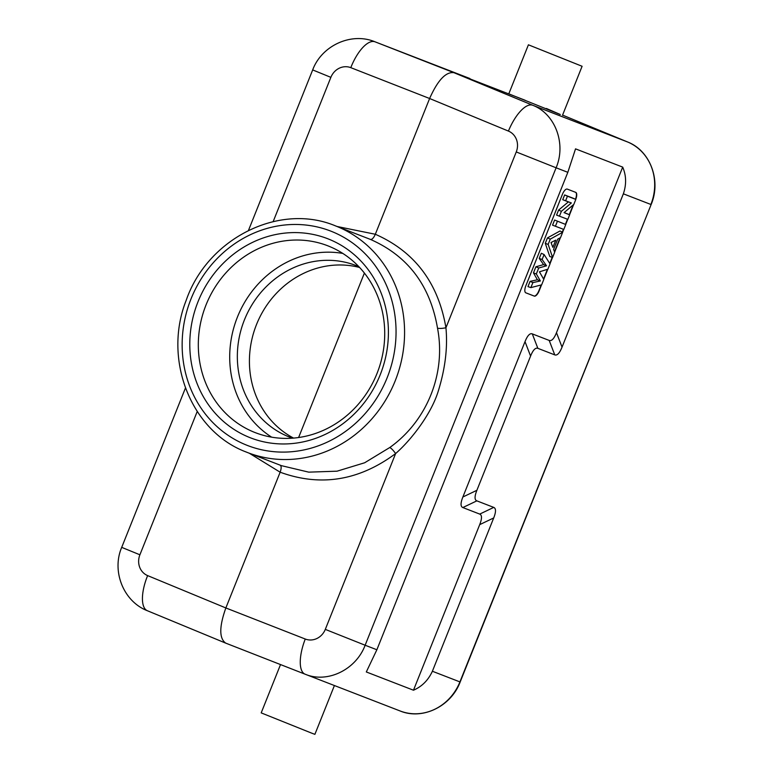 <?xml version="1.0" encoding="UTF-8"?>
<svg xmlns="http://www.w3.org/2000/svg" width="773" height="773" viewBox="0 0 773 773"><rect width="100%" height="100%" fill="white"/><g stroke="black" fill="none" stroke-linecap="round" stroke-linejoin="round"><path stroke-width="1.16" d="M508.421 131.081A32.852 12.677 -67.5 0 1 532.694 105.254C555.207 113.824 566.396 143.739 556.106 167.789L516.258 151.943A16.426 15.151 111.1 0 0 508.421 131.081L429.614 98.509C437.74 80.257 445.828 71.647 453.886 72.672L375.069 41.829L469.897 78.527A3.285 1.295 111.4 0 0 469.897 78.527L469.907 78.527A49.279 45.298 -68.8 0 0 469.752 78.469L375.069 41.829A32.852 13.209 111.4 0 0 350.797 67.657L429.614 98.509L375.32 234.258C414.686 251.631 438.233 282.802 445.934 327.771C447.818 347.657 445.19 368.992 438.069 391.756C430.88 414.608 410.898 440.252 395.621 453.558C359.068 480.719 320.573 486.932 280.145 472.206L225.851 607.955C219.155 626.758 219.117 638.488 225.726 643.126L305.093 674.191A32.852 12.677 -68.6 0 1 305.258 639.029L225.851 607.955L147.633 575.605A16.426 15.045 111.2 0 1 139.903 554.792L197.212 411.507M280.522 664.577L261.197 712.88L311.654 733.133L314.891 734.35L334.409 685.535M147.633 575.605A32.852 13.209 112.5 0 0 147.392 610.738L225.61 643.088L305.132 674.201A32.852 12.677 -68.6 0 1 305.113 674.201M280.174 465.162C281.478 466.09 281.469 468.438 280.145 472.206L249.302 453.229M367.938 238.451L370.46 239.427C407.844 255.921 430.194 285.498 437.518 328.167C446.185 373.311 427.179 420.831 389.785 447.509L364.643 462.776L337.057 471.182L308.746 472.148L281.449 465.665L247.64 452.591A121.564 111.737 111.2 0 1 246.374 452.089A121.564 111.737 111.2 0 1 245.176 451.596M337.067 226.489L375.32 234.258C373.707 237.92 372.084 239.64 370.46 239.427M546.356 108.462L560.29 114.501L508.798 93.833L528.413 44.805L582.098 66.275L562.493 115.303M525.109 100.239L453.886 72.672L532.694 105.254L627.521 141.952L562.57 115.1L627.531 141.952A3.285 1.295 -67.5 0 1 627.531 141.952A49.279 45.298 -68.8 0 1 650.876 204.468L623.357 193.82L562.039 347.125C559.594 353.184 557.169 355.764 554.753 354.875L537.853 348.333C535.438 347.454 533.012 350.034 530.578 356.082L476.883 490.304C474.477 496.382 474.467 499.899 476.844 500.856L493.744 507.397C496.092 508.402 496.082 511.919 493.705 517.949L432.387 671.254C428.223 680.25 421.923 686.569 413.478 690.212L366.305 671.959L376.866 649.764L567.826 172.321L575.537 148.86L622.7 167.113C626.323 175.539 626.536 184.438 623.357 193.82M582.098 66.275L528.413 44.805M305.258 639.029A16.426 15.151 111.1 0 0 325.298 629.386L365.136 645.233C355.995 669.756 327.298 683.612 305.132 674.201M328.757 239.137A106.78 98.142 -68.8 0 0 198.052 301.644A106.78 98.142 -68.8 0 0 249.447 437.421A106.78 98.142 -68.8 0 0 380.152 374.915A106.78 98.142 -68.8 0 0 328.757 239.137M328.728 246.172A100.21 92.103 -68.8 0 0 327.684 245.756A100.21 92.103 -68.8 0 0 206.072 304.833A100.21 92.103 -68.8 0 0 254.307 432.262A100.21 92.103 -68.8 0 0 255.351 432.667A100.21 92.103 -68.8 0 0 376.963 373.601A100.21 92.103 -68.8 0 0 328.728 246.172M271.652 437.17A100.21 92.103 111.2 0 1 237.011 318.118A100.21 92.103 111.2 0 1 342.768 253.409M358.875 266.695A91.997 84.557 -68.8 0 0 357.068 265.951A91.997 84.557 -68.8 0 0 356.102 265.564A91.997 84.557 -68.8 0 0 244.249 320.322A91.997 84.557 -68.8 0 0 288.744 436.774A91.997 84.557 -68.8 0 0 289.701 437.16A91.997 84.557 -68.8 0 0 292.503 438.185M293.576 438.098A91.997 84.557 111.2 0 1 256.124 325.52A91.997 84.557 111.2 0 1 359.609 267.477M298.61 437.528L364.392 273.082M622.7 167.113L556.483 332.68C554.048 338.729 551.613 341.308 549.197 340.429L532.297 333.888C529.882 332.999 527.457 335.579 525.012 341.637L462.872 497C460.466 503.059 460.457 506.576 462.834 507.552L479.733 514.093C482.081 515.098 482.072 518.615 479.695 524.645L413.478 690.212M575.73 199.386A6.571 2.59 111.9 0 0 575.759 192.38L567.305 189.105A6.571 2.59 111.9 0 0 562.444 194.274L525.843 285.788A6.571 2.59 111.9 0 0 525.804 292.822A6.571 2.59 111.9 0 0 525.814 292.822L534.269 296.098A6.571 2.59 111.9 0 0 539.119 290.928L541.544 284.87M573.682 204.526L569.575 214.778M567.749 219.339L565.691 224.489M563.73 229.407L562.589 232.238M560.415 237.678L554.647 252.114M552.521 257.409L549.97 263.806M547.806 269.207L543.757 279.343M575.556 192.303A6.571 2.59 -68.1 0 1 575.46 199.26M573.189 204.942L569.305 214.652M567.469 219.232L565.421 224.363M563.44 229.31L562.319 232.113M560.01 237.9L554.483 251.698M552.241 257.322L549.767 263.487M547.439 269.323L543.564 279.014M541.177 284.966L538.839 290.812A6.571 2.59 -68.1 0 1 533.988 295.982L525.737 292.783M539.245 258.424L541.313 253.264L544.105 254.549L550.028 263.893L547.912 269.178L539.438 271.835L543.805 279.44L541.641 284.841L530.877 287.614L527.978 286.609L530.075 281.362L537.409 279.778L533.467 272.879L535.911 266.782L543.593 264.608L539.245 258.424L542.124 259.486L544.105 254.549M548.154 244.403L550.27 239.118L562.667 232.277L559.981 231.001L547.458 237.9L545.284 243.331L549.777 256.501L552.608 257.438L548.154 244.403L545.284 243.331M554.608 220.034L565.768 224.518L563.807 229.436L552.55 225.165L554.608 220.034L565.768 224.518M564.193 212.536L569.653 214.817L567.836 219.368L556.579 215.087L558.579 210.101L568.377 201.888L562.734 199.705L564.648 194.931L573.093 198.207L575.808 199.424L573.817 204.41L564.058 212.643L569.653 214.817M530.877 287.614L532.887 282.58L530.075 281.362M532.887 282.58L540.366 280.966L537.409 279.778M540.366 280.966L536.346 273.951L533.467 272.879M536.346 273.951L538.723 267.999L535.911 266.782M538.723 267.999L546.55 265.796L543.593 264.608M546.55 265.796L542.124 259.486M550.27 239.118L547.458 237.9M562.667 232.277L560.531 237.62L557.729 239.099L553.603 249.399L554.685 252.23L552.608 257.438M552.859 247.389L555.768 240.132L551.014 242.529L552.859 247.389M551.255 243.157L551.632 242.22M563.807 229.436L552.55 225.165M555.439 226.199L557.41 221.281M567.836 219.368L556.579 215.087M559.468 216.131L561.401 211.3L558.579 210.101M561.401 211.3L571.353 202.951L568.377 201.888M571.353 202.951L562.734 199.705M565.623 200.738L567.45 196.187L564.648 194.931M567.45 196.187L575.808 199.424M185.433 388.046L121.709 547.361C111.496 571.034 123.332 601.452 147.392 610.738A32.852 13.209 112.5 0 0 147.508 610.786L225.503 643.039M325.298 629.386L395.621 453.558C393.38 450.417 391.438 448.398 389.785 447.509M121.709 547.361L139.903 554.792M374.924 41.771C351.116 31.896 321.587 45.742 312.679 69.918L330.863 77.348L273.159 221.609M330.863 77.348A16.426 15.045 111.2 0 1 350.797 67.657M432.387 671.254L460.167 681.999C451.065 706.416 422.464 720.31 400.105 710.967A49.279 45.298 -68.8 0 0 459.916 681.912L651.127 204.565C661.398 180.553 650.228 150.629 627.531 141.952M399.96 710.909A49.279 45.298 -68.8 0 0 400.105 710.967L305.277 674.259M567.826 172.321L556.106 167.789L365.136 645.233L376.866 649.764M437.518 328.167C439.354 328.622 442.156 328.496 445.934 327.771L516.258 151.943M336.661 226.344A121.564 111.737 111.2 0 1 337.849 226.837A121.564 111.737 111.2 0 1 395.187 380.886A121.564 111.737 111.2 0 1 247.64 452.591L246.355 452.079C191.028 431.469 162.717 359.619 186.109 300.562C207.299 238.577 279.217 202.284 335.395 225.842A121.564 111.737 111.2 0 1 336.661 226.344M332.883 231.958A114.993 105.698 -68.8 0 0 331.781 231.504A114.993 105.698 111.2 0 0 191.279 298.252A114.993 105.698 111.2 0 0 245.321 444.61A114.993 105.698 -68.8 0 0 246.423 445.064A114.993 105.698 111.2 0 0 386.925 378.306A114.993 105.698 111.2 0 0 332.883 231.958M479.695 524.645L493.705 517.949M562.039 347.125L556.483 332.68M549.197 340.429L554.753 354.875M537.853 348.333L532.297 333.888M525.012 341.637L530.578 356.082M476.883 490.304L462.872 497M462.834 507.552L476.844 500.856M493.744 507.397L479.733 514.093M312.679 69.918L248.481 230.402M369.194 238.925L335.395 225.842M460.167 681.999L651.127 204.565"/></g></svg>
